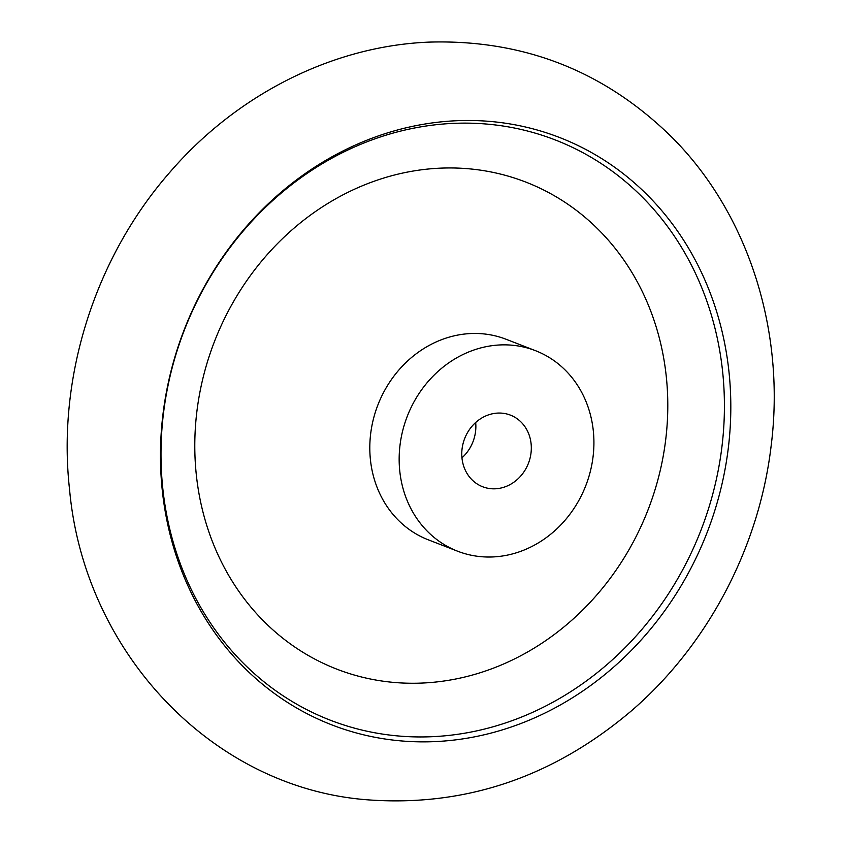 <?xml version="1.0" encoding="UTF-8"?>
<svg xmlns="http://www.w3.org/2000/svg" width="842" height="842" viewBox="0 0 842 842"><rect width="100%" height="100%" fill="white"/><g stroke="black" fill="none" stroke-linecap="round" stroke-linejoin="round"><path stroke-width="1.26" d="M531.091 443.671A38.416 34.196 -68.8 0 1 517.23 479.54A38.416 34.196 -68.8 0 1 482.634 486.75A38.416 34.196 -68.8 0 1 461.995 458.206A38.416 34.196 -68.8 0 1 475.856 422.337A38.416 34.196 -68.8 0 1 510.441 415.127A38.416 34.196 -68.8 0 1 531.091 443.671M461.953 457.848A38.416 34.196 111.2 0 0 475.677 422.495M162.327 490.76A315.003 280.428 111.2 0 0 615.534 665.454A315.003 280.428 111.2 0 0 559.099 137.32A315.003 280.428 111.2 0 0 162.327 490.76M162.843 488.897A311.161 277.007 111.2 0 0 610.534 661.465A311.161 277.007 111.2 0 0 554.783 139.761A311.161 277.007 111.2 0 0 162.843 488.897M196.344 475.014A261.22 232.55 111.2 0 0 572.181 619.891A261.22 232.55 111.2 0 0 525.376 181.914A261.22 232.55 111.2 0 0 196.344 475.014M535.47 350.672L506.116 339.273A107.566 95.756 111.2 0 0 409.265 359.471A107.566 95.756 111.2 0 0 370.438 459.879A107.566 95.756 111.2 0 0 428.252 539.806L457.616 551.205A107.566 95.756 111.2 0 0 585.811 485.592A107.566 95.756 111.2 0 0 535.47 350.672A107.566 95.756 111.2 0 0 438.619 370.869A107.566 95.756 111.2 0 0 399.792 471.278A107.566 95.756 111.2 0 0 457.616 551.205M69.528 489.213C57.024 377.448 94.925 257.82 169.684 172.473C236.602 94.651 332.601 45.878 429.452 42.1C524.04 39.406 605.04 71.307 672.442 137.793C748.991 214.678 785.775 332.148 771.051 446.597C758.968 547.763 707.606 645.214 631.511 710.764C553.257 777.071 465.637 806.783 368.638 799.9C213.026 788.817 84.011 652.603 69.528 489.213"/></g></svg>
